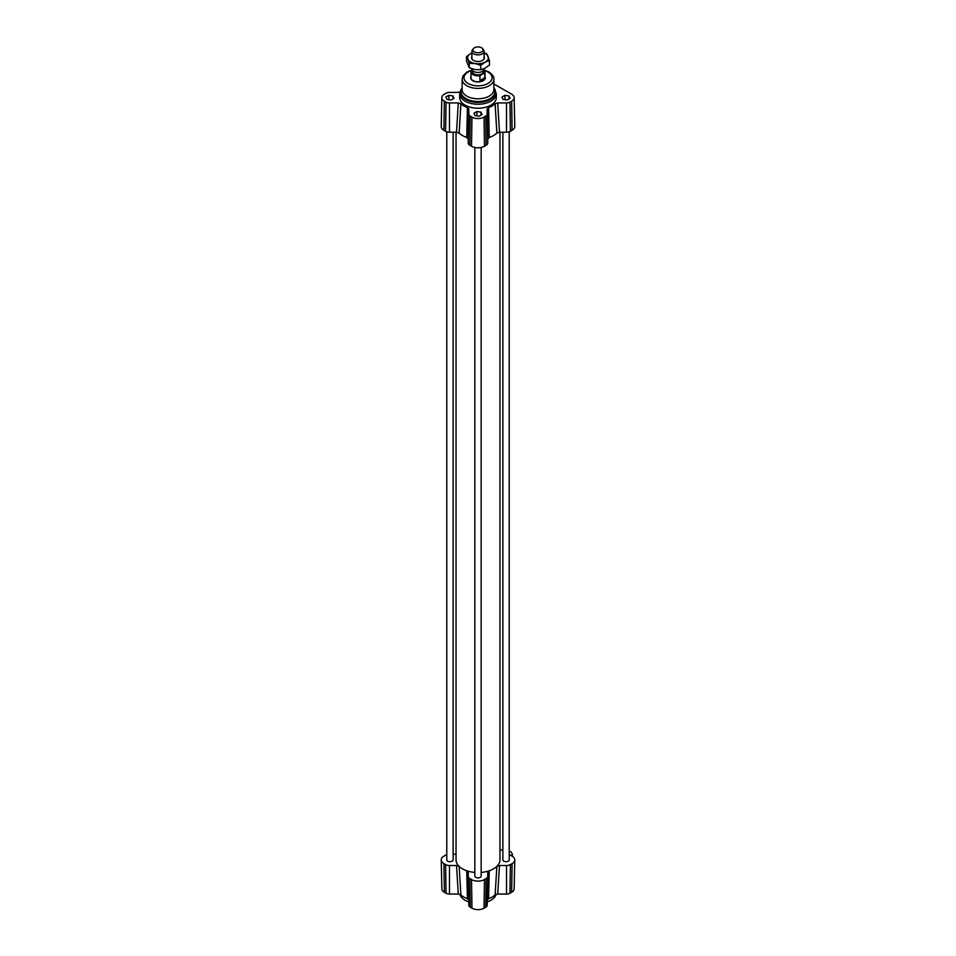 <?xml version="1.0" encoding="UTF-8"?>
<svg xmlns="http://www.w3.org/2000/svg" width="956" height="956" viewBox="0 0 956 956"><rect width="100%" height="100%" fill="white"/><g stroke="black" fill="none" stroke-linecap="round" stroke-linejoin="round"><path stroke-width="1.43" d="M511.627 855.477L512.452 855.955A3.047 1.757 60 0 1 512.332 856.289M509.213 851.378A3.047 1.757 60 0 1 512.452 854.76L511.591 855.262A3.047 1.757 60 0 1 511.651 855.895M453.132 132.203L453.132 859.886A3.167 1.828 180 0 1 451.172 861.571A3.167 1.828 180 0 1 447.719 861.177A3.167 1.828 180 0 1 446.787 859.886L446.787 131.797M509.213 131.797L509.213 859.886A3.167 1.828 180 0 1 507.254 861.571A3.167 1.828 180 0 1 503.8 861.177A3.167 1.828 180 0 1 502.868 859.886L502.868 132.203M481.167 147.463L481.167 876.066A3.167 1.828 180 0 1 479.219 877.763A3.167 1.828 180 0 1 475.753 877.369A3.167 1.828 180 0 1 474.833 876.066L474.833 147.463M499.964 132.203L499.964 859.886A21.964 12.679 180 0 1 496.869 866.375A21.964 12.679 180 0 1 489.245 870.773A21.964 12.679 180 0 1 481.167 872.434M474.833 872.434A21.964 12.679 180 0 1 466.755 870.773A21.964 12.679 180 0 1 459.131 866.375A21.964 12.679 180 0 1 456.036 859.886L456.036 132.203M487.142 109.056L487.763 138.967L489.245 137.461A21.964 12.679 0 0 0 496.869 133.063L499.486 132.203L497.718 102.949L495.124 103.786A20.136 11.627 180 0 1 488.588 107.562L487.142 109.056L487.142 114.134A4.876 2.808 180 0 1 485.72 116.118L484.035 117.098A8.532 4.923 180 0 1 471.965 117.098L470.28 116.118A4.876 2.808 180 0 1 468.858 114.134L468.858 109.056L467.412 107.562A20.136 11.627 180 0 1 460.876 103.786L458.283 102.949L449.487 102.949A4.876 2.808 180 0 1 446.034 102.125L444.349 101.157A8.532 4.923 180 0 1 441.851 97.608A8.532 4.923 180 0 1 444.349 94.19L446.034 93.21A4.876 2.808 180 0 1 449.487 92.385L458.283 92.385L460.876 91.561M458.283 102.949L456.514 132.203L459.131 133.063A21.964 12.679 0 0 0 466.755 137.461L468.237 138.967L468.858 109.056M456.514 132.203L449.487 132.203A5.497 3.167 180 0 1 445.604 131.271L443.919 130.303A9.154 5.282 180 0 1 441.242 126.503L441.851 97.608M487.763 138.967L487.763 143.03A5.497 3.167 180 0 1 486.15 145.276L484.477 146.244A9.154 5.282 180 0 1 471.523 146.244L469.85 145.276A5.497 3.167 180 0 1 468.237 143.03L468.237 138.967M493.858 83.925L511.651 94.19A8.532 4.923 180 0 1 514.149 97.608A8.532 4.923 180 0 1 511.651 101.157L509.966 102.125A4.876 2.808 180 0 1 506.513 102.949L497.718 102.949M514.149 97.608L514.758 126.503A9.154 5.282 180 0 1 512.081 130.303L510.396 131.271A5.497 3.167 180 0 1 506.513 132.203L499.486 132.203M476.901 111.505L480.988 112.139L482.087 114.493L479.099 116.214L475.013 115.58L473.913 113.226L476.901 111.505L476.901 115.879M507.134 100.022L503.059 99.4L501.96 97.034L504.947 95.313L509.034 95.947L510.122 98.301L507.134 100.022M452.941 95.947L454.04 98.301L451.053 100.022L446.966 99.4L445.878 97.034L448.866 95.313L452.941 95.947L452.941 98.934M459.693 93.688A18.307 10.564 180 0 0 478 104.252A18.307 10.564 180 0 0 496.307 93.688L496.307 97.667A18.307 10.564 180 0 1 493.858 102.949A18.307 10.564 180 0 1 473.268 107.873A18.307 10.564 180 0 1 459.693 97.667L459.693 93.688L462.142 87.797M485.015 76.54A7.325 4.23 180 0 1 485.325 77.747A7.325 4.23 180 0 1 478 81.965A7.325 4.23 180 0 1 470.675 77.747A7.325 4.23 180 0 1 470.985 76.54M509.213 854.485L512.081 856.146A9.154 5.282 180 0 1 514.758 859.946A9.154 5.282 180 0 1 512.081 863.615L510.396 864.583A5.497 3.167 180 0 1 506.513 865.515L499.486 865.515L496.869 866.375L495.124 894.888A20.136 11.627 180 0 1 488.588 898.664L489.245 870.773L487.763 872.29L487.763 876.341A5.497 3.167 180 0 1 487.763 876.389A5.497 3.167 180 0 1 486.15 878.588L484.477 879.556A9.154 5.282 180 0 1 471.523 879.556L469.85 878.588A5.497 3.167 180 0 1 468.237 876.389A5.497 3.167 180 0 1 468.237 876.341L468.237 872.266L466.755 870.773L467.412 898.664A20.136 11.627 180 0 1 460.876 894.888L459.131 866.375L456.514 865.515L449.487 865.515A5.497 3.167 180 0 1 445.604 864.583L443.919 863.615A9.154 5.282 180 0 1 441.242 859.946A9.154 5.282 180 0 1 443.919 856.146L445.604 855.178A5.497 3.167 180 0 1 446.787 854.652M456.514 865.515L458.283 894.051L460.876 894.888M458.283 894.051L449.487 894.051A4.876 2.808 180 0 1 446.034 893.227L444.349 892.259A8.532 4.923 180 0 1 441.851 888.841L441.242 859.946M514.758 859.946L514.149 888.841A8.532 4.923 180 0 1 511.651 892.259L509.966 893.227A4.876 2.808 180 0 1 506.513 894.051L497.718 894.051L499.486 865.515M495.124 894.888L497.718 894.051M487.142 900.158L488.588 898.664M487.142 905.272L487.763 876.389L487.142 905.236A4.876 2.808 180 0 1 487.142 905.272A4.876 2.808 180 0 1 485.72 907.232L484.035 908.2A8.532 4.923 180 0 1 471.965 908.2L470.28 907.232A4.876 2.808 180 0 1 468.858 905.272A4.876 2.808 180 0 1 468.858 905.236L468.237 876.425L468.858 905.272M467.412 898.664L468.858 900.158M499.964 849.143L502.868 850.828M453.132 854.246L456.036 854.246M496.104 894.326A18.307 10.564 180 0 1 487.213 901.89M468.787 901.89A18.307 10.564 180 0 1 459.896 894.326M480.988 112.139L480.988 115.126M448.866 95.313L448.866 99.687M504.947 95.313L504.947 99.687M509.034 95.947L509.034 98.934M495.124 103.786L496.869 133.063M489.245 137.461L488.588 107.562M467.412 107.562L466.755 137.461M459.131 133.063L460.876 103.786M474.403 47.8A5.043 2.916 180 0 1 482.601 48.66A5.043 2.916 180 0 1 478 52.759A5.043 2.916 180 0 1 473.399 48.66A5.043 2.916 180 0 1 474.403 47.8M473.399 48.66L472.431 49.903A6.106 3.525 -0 0 0 471.894 51.337A6.106 3.525 -0 0 0 478 54.862A6.106 3.525 -0 0 0 484.106 51.337A6.106 3.525 -0 0 0 483.569 49.903L482.601 48.66M471.894 68.748L471.894 68.928A6.106 3.525 -0 0 0 475.682 72.19A6.106 3.525 -0 0 0 482.35 71.401A6.106 3.525 -0 0 0 484.106 68.928L484.106 68.653M484.776 77.794L479.912 80.639L479.912 75.667L484.776 72.811L484.776 77.794L479.912 80.639M472.252 70.111L471.224 70.72A7.015 4.051 180 0 0 470.985 71.76L470.985 77.747A7.015 4.051 180 0 0 478 81.798A7.015 4.051 180 0 0 485.015 77.747L485.015 71.76A7.015 4.051 180 0 1 484.776 72.811M479.912 75.667A7.015 4.051 180 0 1 470.985 71.76M483.975 69.645A7.015 4.051 180 0 1 485.015 71.76M483.366 70.601L483.366 71.76A5.366 3.095 180 0 1 478 74.867A5.366 3.095 180 0 1 472.634 71.76L472.634 70.601M485.015 76.97A7.325 4.23 180 0 1 485.313 77.962M470.687 77.962A7.325 4.23 180 0 1 470.985 76.97M484.106 56.691A6.405 3.705 180 0 1 483.055 60.085A6.405 3.705 180 0 1 473.328 60.348A6.405 3.705 180 0 1 472.945 60.085A6.405 3.705 180 0 1 471.894 56.691M469.276 63.311L467.902 59.188A10.373 5.987 0 0 0 475.001 63.55L469.276 63.311L469.276 67.768L475.001 69.525L480.737 69.764L485.098 68.163L489.472 65.032L489.472 60.575L485.098 62.176A10.373 5.987 0 0 0 488.098 56.452A10.373 5.987 0 0 0 484.106 52.974M466.528 56.571L470.902 53.452A10.373 5.987 0 0 0 467.902 59.188L466.528 56.571L466.528 61.041L469.276 67.768M471.894 52.974A10.373 5.987 0 0 0 470.902 53.452L471.894 52.95M484.106 52.855L486.724 53.835L489.472 60.575M485.098 62.176L480.737 65.307L475.001 63.55A10.373 5.987 0 0 0 485.098 62.176M480.737 69.764L480.737 65.307M443.919 130.303L444.349 101.157M445.604 131.271L446.034 102.125M449.487 132.203L449.487 102.949M468.237 143.03L468.858 114.134M469.85 145.276L470.28 116.118M471.523 146.244L471.965 117.098M484.477 146.244L484.035 117.098M486.15 145.276L485.72 116.118M487.763 143.03L487.142 114.134M506.513 132.203L506.513 102.949M510.396 131.271L509.966 102.125M512.081 130.303L511.651 101.157M493.858 87.892A17.59 10.158 180 0 1 478 102.435A17.59 10.158 180 0 1 462.142 87.892M493.858 88.322A16.933 9.775 180 0 1 478 101.515A16.933 9.775 180 0 1 462.142 88.322M462.142 79.24A15.858 9.154 180 0 0 478 88.394A15.858 9.154 180 0 0 493.858 79.24L493.858 89.625A15.858 9.154 180 0 1 478 98.791A15.858 9.154 180 0 1 462.142 89.625L462.142 79.24L463.039 75.871L467.114 71.951L472.18 69.979M484.74 70.636A14.029 8.102 180 0 1 487.919 72.011A14.029 8.102 180 0 1 486.879 84.02A14.029 8.102 180 0 1 466.301 82.216A14.029 8.102 180 0 1 471.463 70.577M443.919 863.615L444.349 892.259M445.604 864.583L446.034 893.227M449.487 865.515L449.487 894.051M469.85 878.588L470.28 907.232M471.523 879.556L471.965 908.2M484.477 879.556L484.035 908.2M486.15 878.588L485.72 907.232M510.396 864.583L509.966 893.227M506.513 865.515L506.513 894.051M512.081 863.615L511.651 892.259M496.307 93.688L493.858 87.797M493.858 79.24C494.204 76.958 492.531 74.52 488.839 71.927L484.417 70.135M471.894 51.337L471.894 58.949M484.106 51.337L484.106 58.949"/></g></svg>
